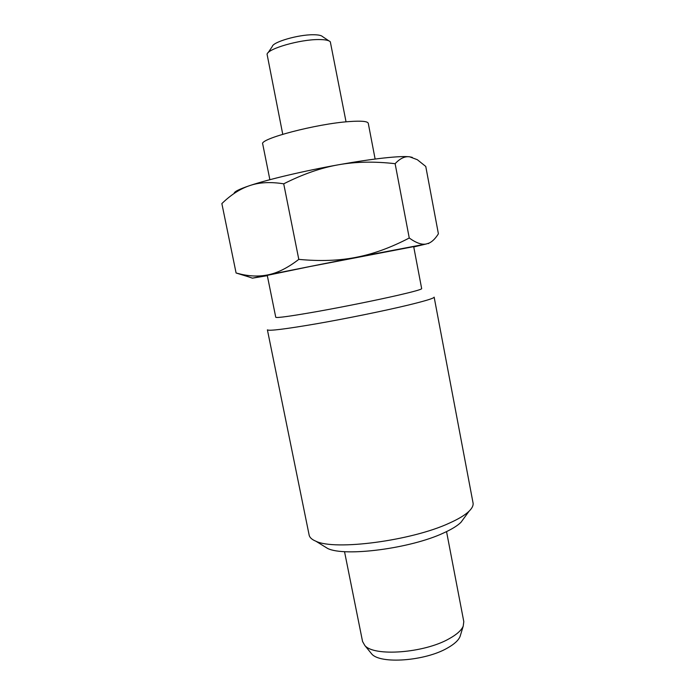 <?xml version="1.0" encoding="UTF-8"?>
<svg xmlns="http://www.w3.org/2000/svg" width="695" height="695" viewBox="0 0 695 695"><rect width="100%" height="100%" fill="white"/><g stroke="black" fill="none" stroke-linecap="round" stroke-linejoin="round"><path stroke-width="1.04" d="M446.546 531.606L463.8 621.617L463.218 626.152C461.419 630.33 456.763 634.509 449.248 638.679C424.35 653.109 373.875 656.818 364.805 645.464L362.555 641.485L344.52 551.622M460.577 634.83L460.047 636.568C458.405 640.416 454.209 644.23 447.458 648.027C425.149 661.127 380.078 664.342 371.677 653.908L370.531 652.501M328.839 40.823L322.576 36.627C321.394 35.376 318.249 34.75 313.132 34.75C298.268 34.602 272.961 41.961 272.284 46.496L268.07 52.751M346.049 121.851L330.316 41.822C328.9 40.284 324.982 39.528 318.553 39.554C299.832 39.45 267.74 48.711 267.071 54.227L282.743 134.274M269.877 179.701L262.719 144.013C258.844 138.974 316.555 123.745 349.324 121.564C361.365 120.704 367.681 121.286 368.272 123.302L375.126 159.051M473.043 502.928C473.512 505.378 472.192 508.132 469.09 511.19C465.111 515.047 458.526 519.026 449.344 523.135C411.544 540.753 334.981 550.744 315.938 541.24C311.907 539.581 309.649 537.53 309.145 535.081L267.401 329.847C268.8 331.15 285.132 329.135 316.425 323.792C346.414 318.562 383.996 310.908 407.652 305.227C425.34 300.935 434.175 298.242 434.149 297.13L473.043 502.928M464.156 517.949L460.959 522.327C457.414 525.794 451.637 529.338 443.627 532.969C410.736 548.503 344.85 557.008 327.666 548.477L323.053 545.627M421.674 288.651C421.613 289.424 413.725 291.631 398 295.262C377.177 300.04 344.503 306.643 318.432 311.317C291.196 316.121 276.975 318.11 275.759 317.285L267.262 275.359L309.544 266.619L413.69 246.629L421.674 288.651M409.251 238.003L395.125 163.69C400.042 158.425 404.872 156.132 409.624 156.809L417.313 159.694L425.766 166.452L438.397 233.807C435.461 238.489 432.36 241.582 429.11 243.076L426.096 244.023C421.674 244.909 416.062 242.903 409.251 238.003C390.955 247.576 373.285 254.014 356.222 257.306C339.203 260.686 320.065 261.381 298.798 259.374C287.826 267.844 277.505 273.013 267.844 274.881C259.47 276.584 250.574 276.375 241.156 274.256L236.091 272.996L248.958 276.958M413.751 246.942L426.096 244.023L356.222 257.306L267.844 274.881L252.433 278.165L267.332 275.672M298.798 259.374L283.716 183.819C302.803 174.184 320.968 167.851 338.204 164.828C355.484 161.744 370.565 159.485 383.458 158.052C396.115 156.67 404.838 156.253 409.624 156.809L412.309 157.383M234.137 193.462C233.972 191.777 239.184 189.153 249.766 185.591C240.218 188.771 230.922 194.774 221.861 203.592L236.091 272.996M395.125 163.69C374.414 161.318 355.449 161.7 338.204 164.828C304.219 170.883 268.148 179.414 249.766 185.591C259.235 182.325 270.546 181.734 283.716 183.819M460.047 636.568L463.218 626.152M371.677 653.908L364.805 645.464M460.959 522.327L469.09 511.19M252.433 278.165L241.156 274.256M428.485 243.624L429.11 243.076M327.666 548.477L315.938 541.24"/></g></svg>
